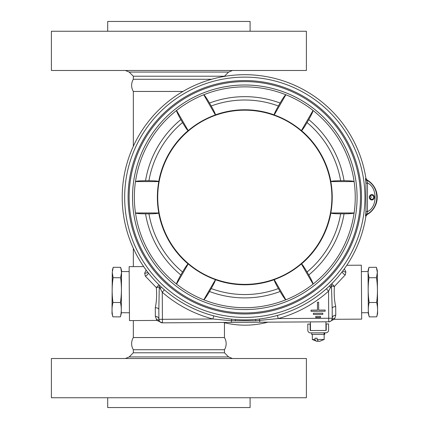 <?xml version="1.0" encoding="UTF-8"?>
<svg xmlns="http://www.w3.org/2000/svg" width="429" height="429" viewBox="0 0 429 429"><rect width="100%" height="100%" fill="white"/><g stroke="black" fill="none" stroke-linecap="round" stroke-linejoin="round"><path stroke-width="0.64" d="M224.453 322.737L224.453 337.553A11.771 11.771 0 0 1 224.458 349.737L133.333 349.737A11.771 11.771 0 0 1 133.333 337.553L224.453 337.553L133.333 337.553L133.333 320.576M133.333 266.634L133.333 248.3M133.333 146.257L133.333 91.447L182.936 91.447L133.333 91.447A11.771 11.771 0 0 1 133.333 79.263L133.333 76.212L224.458 76.212L228.598 72.072L232.427 70.485M211.647 79.263L133.333 79.263M107.695 31.258L107.695 21.45L250.096 21.45L250.096 31.258M51.405 70.485L306.386 70.485L306.386 31.258L51.405 31.258L51.405 70.485M250.096 397.742L250.096 407.55L107.695 407.55L107.695 397.742M227.686 358.515L51.405 358.515L51.405 397.742L306.386 397.742L306.386 358.515L227.686 358.515M224.458 349.737L224.458 352.788L133.333 352.788L129.188 356.928L125.365 358.515M370.388 195.678L371.208 197.281L370.388 198.879M244.798 313.985A116.704 116.704 0 0 0 361.502 197.281A116.704 116.704 0 0 0 244.798 80.577A116.704 116.704 0 0 1 361.502 197.281A116.704 116.704 0 0 1 244.798 313.98A116.704 116.704 0 0 1 128.099 197.281A116.704 116.704 0 0 1 244.798 80.577A116.704 116.704 0 0 0 128.094 197.281A116.704 116.704 0 0 0 244.798 313.985M244.798 77.134A120.141 120.141 0 0 1 364.945 197.281A120.141 120.141 0 0 1 244.798 317.422A120.141 120.141 0 0 1 124.657 197.281A120.141 120.141 0 0 1 244.798 77.134M244.798 309.561A112.28 112.28 0 0 0 357.084 197.281A112.28 112.28 0 0 0 244.798 84.996A112.28 112.28 0 0 0 132.518 197.281A112.28 112.28 0 0 0 244.798 309.561A112.269 112.269 0 0 1 132.529 197.281A112.269 112.269 0 0 1 244.798 85.012A112.269 112.269 0 0 1 357.073 197.281A112.269 112.269 0 0 1 244.798 309.55M244.798 81.601A115.68 115.68 0 0 1 360.478 197.281A115.68 115.68 0 0 1 244.798 312.956A115.68 115.68 0 0 1 129.124 197.281A115.68 115.68 0 0 1 244.798 81.601M278.394 288.567A97.276 97.276 0 0 1 211.202 288.567C214.066 283.51 215.471 280.555 215.417 279.703L203.78 299.796C204.665 299.265 206.574 296.503 209.508 291.511A100.627 100.627 0 0 0 280.094 291.511L278.394 288.567C275.536 283.51 274.131 280.555 274.185 279.703L274.217 279.611A87.43 87.43 0 0 0 301.394 263.921L313.052 284.111A110.446 110.446 0 0 1 285.875 299.801L274.217 279.611M374.399 197.281A2.708 2.542 -90 0 1 371.857 199.984A2.708 2.542 -90 0 1 369.315 197.281A2.708 2.542 -90 0 1 371.857 194.573A2.708 2.542 -90 0 1 374.399 197.281M369.685 197.281A2.091 1.963 90 0 0 371.648 199.367A2.091 1.963 90 0 0 373.611 197.281A2.091 1.963 90 0 0 371.648 195.19A2.091 1.963 90 0 0 369.685 197.281M203.727 299.801A110.446 110.446 0 0 1 176.55 284.111L188.208 263.921A87.43 87.43 0 0 0 215.385 279.611M158.789 212.972L135.473 212.972A110.446 110.446 0 0 1 135.473 181.59L158.789 181.59A87.43 87.43 0 0 0 158.789 212.972L158.73 213.047C158.017 213.513 154.756 213.776 148.943 213.83L145.544 213.83A100.627 100.627 0 0 0 180.84 274.962C177.987 279.992 176.55 283.022 176.528 284.062L176.55 284.111M135.473 212.972L135.51 213.015C136.411 213.513 139.757 213.787 145.544 213.83M188.208 130.636L176.55 110.446A110.446 110.446 0 0 1 203.727 94.755L215.385 114.945A87.43 87.43 0 0 0 188.208 130.636L188.111 130.62C187.344 130.239 185.489 127.547 182.539 122.538L180.84 119.594A100.627 100.627 0 0 0 145.544 180.732C139.763 180.775 136.417 181.043 135.51 181.542L135.473 181.59M176.55 110.446L176.528 110.5C176.55 111.529 177.987 114.564 180.84 119.594M274.217 114.945L285.875 94.755A110.446 110.446 0 0 1 313.052 110.446L301.394 130.636A87.43 87.43 0 0 0 274.217 114.945L274.185 114.854C274.131 114.001 275.536 111.047 278.394 105.99L280.094 103.046A100.627 100.627 0 0 0 209.508 103.046C206.574 98.059 204.671 95.297 203.78 94.761L203.727 94.755M244.798 284.363A87.087 87.087 0 0 1 157.716 197.281A87.087 87.087 0 0 1 244.798 110.194A87.087 87.087 0 0 1 331.885 197.281A87.087 87.087 0 0 1 244.798 284.363M188.208 263.921L188.111 263.937C187.344 264.318 185.489 267.015 182.539 272.018A97.276 97.276 0 0 1 148.943 213.83M158.789 181.59L158.73 181.515C158.017 181.043 154.756 180.781 148.943 180.732A97.276 97.276 0 0 1 182.539 122.538M215.385 114.945L215.417 114.854C215.471 114.001 214.066 111.047 211.202 105.99A97.276 97.276 0 0 1 278.394 105.99M365.91 178.303L367.079 179.987L366.688 180.287A2.354 2.349 55 0 1 365.497 178.587L365.91 178.303A122.587 122.587 0 0 0 244.798 74.694A122.587 122.587 0 0 0 122.211 197.281A122.587 122.587 0 0 0 244.798 319.868A122.587 122.587 0 0 0 365.905 216.291L365.492 216.012A2.354 2.349 125 0 1 366.682 214.312L367.074 214.607L365.905 216.291M365.926 211.347L365.932 183.247L367.46 182.979L366.688 180.287C380.164 186.765 380.158 207.829 366.682 214.312L367.455 211.615C377.59 207.379 377.59 187.221 367.46 182.979L367.455 211.615L365.926 211.347L365.492 216.012M365.497 178.587L365.932 183.247M330.807 181.59L354.123 181.59A110.446 110.446 0 0 1 354.123 212.972L330.807 212.972A87.43 87.43 0 0 0 330.807 181.59L330.872 181.515C331.585 181.043 334.845 180.781 340.653 180.732L344.053 180.732A100.627 100.627 0 0 0 308.762 119.594L307.062 122.538C304.113 127.547 302.252 130.239 301.49 130.62L301.394 130.636M209.508 103.046L211.202 105.99M211.202 288.567L209.508 291.511M180.84 274.962L182.539 272.018M145.544 180.732L148.943 180.732M301.394 263.921L301.49 263.937C302.252 264.318 304.113 267.01 307.062 272.018L308.762 274.962A100.627 100.627 0 0 0 344.053 213.83L340.653 213.83C334.845 213.776 331.585 213.513 330.872 213.047L330.807 212.972M344.053 213.83C349.839 213.787 353.185 213.513 354.091 213.015L354.123 212.972M354.123 181.59L354.091 181.542C353.185 181.043 349.844 180.775 344.053 180.732M280.094 291.511C283.022 296.498 284.931 299.26 285.816 299.796L285.875 299.801M313.052 284.111L313.073 284.062C313.052 283.027 311.615 279.998 308.762 274.962M285.875 94.755L285.816 94.761C284.936 95.297 283.027 98.059 280.094 103.046M308.762 119.594C311.615 114.57 313.052 111.535 313.073 110.5L313.052 110.446M367.079 179.987A19.868 19.868 0 0 1 367.074 214.607M344.353 268.811L345.897 271.997L345.27 274.866L334.416 286.465C333.88 293.667 334.309 300.375 335.703 306.579A3.529 1.866 -0.4 0 0 332.185 308.467L332.25 318.238A3.529 3.529 179.6 0 1 328.743 321.788L328.743 321.788A3.529 3.529 179.6 0 1 328.743 321.788L231.392 322.404L231.381 320.715L212.891 318.994L213.717 315.857M172.313 322.78L162.441 322.839A3.529 3.529 -0.4 0 0 162.441 322.839L172.313 322.78M164.371 289.795L162.248 292.235L162.419 319.31L212.891 318.994A125.826 125.826 179.6 0 1 162.248 292.235L159.266 286.803A3.529 0.761 -8.7 0 1 156.317 287.591A3.529 0.552 135.1 0 0 158.794 284.631M158.837 311.304L158.891 319.332L159.411 321.16L158.891 319.332L158.827 309.566L159.266 286.803A3.529 2.515 137.7 0 0 159.325 285.151M332.185 308.467L331.461 285.714L328.55 291.184L326.394 288.771M335.703 306.579L335.762 315.218A3.529 2.998 -0.4 0 0 332.25 318.238L331.751 320.072L332.25 318.238A3.529 3.529 179.6 0 1 331.751 320.072L331.751 320.072A3.529 3.529 179.6 0 1 328.743 321.788L325.911 321.809L328.743 321.788L328.55 291.184A125.826 125.826 179.6 0 1 278.244 318.575L255.813 320.753L231.381 320.715L231.692 319.165M143.672 266.57L129.134 266.661L129.478 320.597L156.907 320.425L155.341 316.361L155.287 307.722C156.606 301.496 156.95 294.787 156.317 287.591L145.318 276.131L144.659 273.273L146.16 270.066M346.793 265.283L361.336 265.192L361.674 319.128L334.245 319.305L334.759 318.457A3.529 3.384 30.9 0 0 331.751 320.072A3.529 3.529 179.7 0 1 331.746 320.077A3.529 3.529 179.6 0 0 331.751 320.072L332.185 318.94M311.025 310.135L317.498 310.092L317.449 302.247L318.624 302.241L318.677 310.087L325.15 310.044L325.155 311.218L311.036 311.309L311.025 310.135M335.762 315.218L334.759 318.457M334.245 319.305L331.574 320.543C329.89 321.653 328.979 322.066 328.85 321.788L325.911 321.809L325.965 330.437L310.467 330.534A0.295 0.295 179.6 0 1 310.172 330.244L310.135 324.067L307.781 324.077L307.818 330.255A2.649 2.649 179.6 0 0 310.483 332.888L325.976 332.791A2.649 2.649 179.6 0 0 328.609 330.126L328.571 323.949L326.217 323.965L326.255 330.142A0.295 0.295 179.6 0 1 325.965 330.437L310.467 330.534L310.414 321.906L259.792 322.227L259.448 318.988M159.416 321.165A3.529 3.529 -0.4 0 1 159.411 321.16L159.411 321.16A3.529 3.529 -0.4 0 0 162.441 322.839L231.392 322.404L162.275 322.844L156.907 320.425M158.891 319.332A3.529 3.529 -0.4 0 0 162.441 322.839L162.419 319.31L158.891 319.332A3.529 2.998 -0.4 0 0 155.341 316.361M158.827 309.566A3.529 1.866 -0.4 0 0 155.287 307.722M158.95 319.975L159.411 321.16A3.529 3.384 -31.6 0 0 156.381 319.589M331.907 283.537A3.529 0.552 -135.9 0 0 334.416 286.465A3.529 0.761 8 0 1 331.461 285.714A3.529 2.515 -138.4 0 1 331.381 284.062M315.782 317.557L315.771 316.377L320.479 316.35L320.49 317.524L315.782 317.557M313.406 314.43L313.401 313.256L322.812 313.197L322.822 314.371L313.406 314.43M330.539 287.693A3.529 1.55 44.4 0 1 329.842 285.575M342.186 271.734A3.529 2.006 -145.2 0 0 345.27 274.866M332.25 318.238L278.244 318.575L277.386 315.454M342.868 270.833A3.529 2.649 175.1 0 0 345.897 271.997M255.813 320.753L255.604 319.391M235.349 320.881L235.542 319.514M160.21 288.771A3.529 1.55 134.9 0 0 160.886 286.642M145.318 276.131A3.529 2.006 144.5 0 0 148.364 272.962M144.659 273.273A3.529 2.649 -175.8 0 0 147.673 272.072M324.78 332.797L324.791 334.368L324.099 334.373L311.69 334.448L311.679 332.883M318.28 340.98A9.856 3.775 -90.4 0 1 317.01 341.393L312.35 339.543L314.961 339.527L314.956 338.234L317.128 338.218L317.138 339.516L324.195 339.473L324.088 332.802M324.442 332.802L324.453 334.368M317.138 339.516A9.856 3.775 89.6 0 0 319.557 341.377L324.195 339.473M317.01 341.393A9.856 3.775 -90.4 0 1 314.961 339.527M314.956 338.234L317.128 338.218M267.857 322.174A88.261 88.261 89.6 0 1 223.321 322.458M368.329 313.663L368.066 272.549L368.994 277.745C367.868 286.009 367.921 294.267 369.149 302.515C368.002 307.314 368.034 312.103 369.24 316.886L368.329 313.663M376.726 268.345L377.322 270.517L377.595 313.604L376.721 316.838C377.869 312.039 377.842 307.25 376.63 302.472C377.756 294.203 377.702 285.95 376.474 277.697L377.332 272.49L376.41 267.294L368.929 267.342L368.066 272.549L368.061 271.525L361.374 271.568M368.994 277.745L376.474 277.697L368.994 277.745M369.149 302.515L376.63 302.472L369.149 302.515M369.24 316.881L376.721 316.838L369.24 316.886M368.066 272.549L368.061 271.525M120.978 268.398L121.546 270.576L121.273 313.663L120.356 316.881C121.568 312.103 121.595 307.314 120.447 302.515C121.68 294.267 121.734 286.009 120.608 277.745L121.53 272.549L120.672 267.342L113.192 267.294L112.264 272.49L113.127 277.697C111.894 285.95 111.846 294.203 112.972 302.472C111.76 307.25 111.733 312.039 112.881 316.838L112.007 313.604L112.264 272.49M120.356 316.886L112.881 316.838L120.356 316.881M120.447 302.515L112.972 302.472L120.447 302.515M120.608 277.745L113.127 277.697L120.608 277.745M133.333 76.212L129.188 72.072L228.598 72.072M224.458 352.788L228.598 356.928L129.188 356.928M285.816 299.796A110.419 110.419 0 0 1 203.78 299.796M203.78 94.761A110.419 110.419 0 0 1 285.816 94.761M176.528 284.062A110.419 110.419 0 0 1 135.51 213.015M135.51 181.542A110.419 110.419 0 0 1 176.528 110.5M215.417 279.703A87.505 87.505 0 0 0 274.185 279.703M158.73 213.047A87.505 87.505 0 0 0 188.111 263.937M188.111 130.62A87.505 87.505 0 0 0 158.73 181.515M274.185 114.854A87.505 87.505 0 0 0 215.417 114.854M307.062 122.538A97.276 97.276 0 0 1 340.653 180.732M340.653 213.83A97.276 97.276 0 0 1 307.062 272.018M330.872 181.515A87.505 87.505 0 0 0 301.49 130.62M301.49 263.937A87.505 87.505 0 0 0 330.872 213.047M313.073 110.5A110.419 110.419 0 0 1 354.091 181.542M354.091 213.015A110.419 110.419 0 0 1 313.073 284.062M129.188 72.072L125.365 70.485M228.598 356.928L232.427 358.515M133.333 349.71L133.333 352.788M332.196 318.876L331.751 320.072M312.35 339.543L312.317 334.448M368.323 312.714L361.636 312.752M368.055 270.576L368.624 268.398M121.278 312.714L129.424 312.762M121.541 271.525L129.167 271.573M112.28 270.517L112.875 268.345"/></g></svg>
